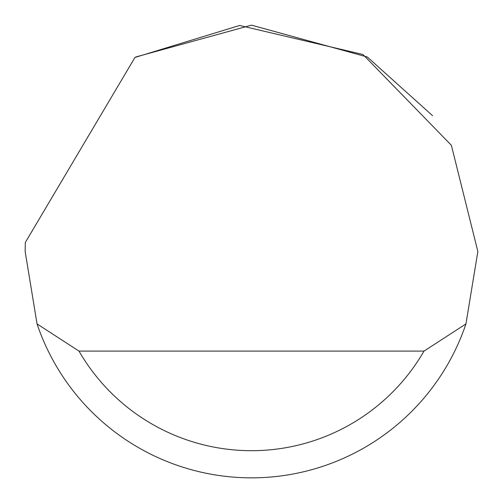 <?xml version="1.0" encoding="UTF-8"?>
<svg xmlns="http://www.w3.org/2000/svg" width="503" height="503" viewBox="0 0 503 503"><rect width="100%" height="100%" fill="white"/><g stroke="black" fill="none" stroke-linecap="round" stroke-linejoin="round"><path stroke-width="0.75" d="M134.949 57.461L239.629 25.464L362.971 54.5L451.38 145.285L477.85 251.5L465.948 323.932A226.35 226.35 0 0 1 37.052 323.932L25.15 251.5L25.332 242.446L134.949 57.461M135.747 56.984L251.5 25.15L367.253 56.984M367.404 57.078L432.58 115.69M37.052 323.932L78.996 351.094L424.004 351.094L465.948 323.932M78.996 351.094A199.188 199.188 0 0 0 424.004 351.094"/></g></svg>
